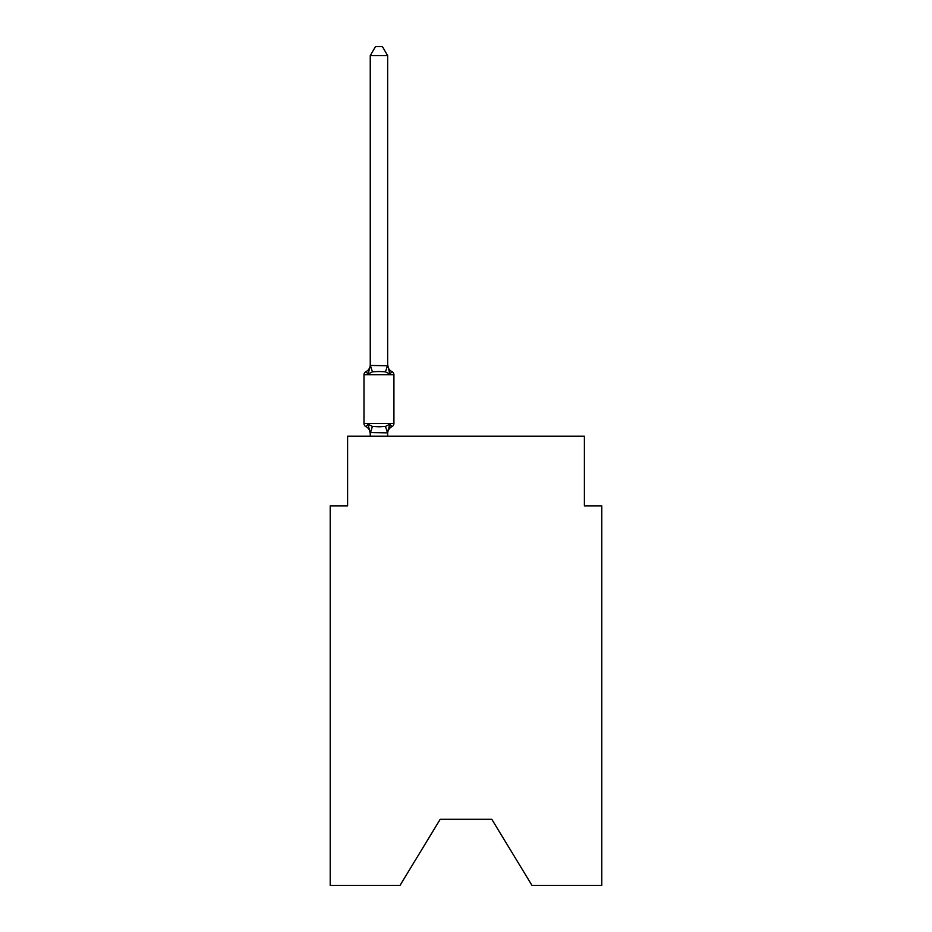 <?xml version="1.0" encoding="UTF-8"?>
<svg xmlns="http://www.w3.org/2000/svg" width="932" height="932" viewBox="0 0 932 932"><rect width="100%" height="100%" fill="white"/><g stroke="black" fill="none" stroke-linecap="round" stroke-linejoin="round"><path stroke-width="1.4" d="M491.77 819.24L531.986 885.4L601.792 885.4L601.792 505.866L584.387 505.866L584.387 436.234L347.613 436.234L347.613 505.866L330.208 505.866L330.208 885.4L400.014 885.4L440.23 819.24L491.77 819.24L440.23 819.24M391.964 426.646L389.832 424.2L391.964 426.646L389.832 424.2L391.964 426.646L389.832 424.2L391.964 426.646L389.832 424.2L391.964 426.646L389.832 424.2L391.964 426.646L389.832 424.2L391.964 426.646L389.832 424.2L391.964 426.646L389.832 424.2L391.964 426.646L389.832 424.2L391.964 426.646L389.832 424.2L391.964 426.646L389.832 424.2L391.964 426.646L389.832 424.2L391.964 426.646L389.832 424.2L391.964 426.646L389.832 424.2L391.964 426.646L389.832 424.2L391.964 426.646L389.832 424.2L391.964 426.646L389.832 424.2L391.964 426.646L389.832 424.2L387.514 432.867L370.249 432.506L370.249 433.543A7.666 7.666 0 0 0 365.938 426.646A3.483 3.483 0 0 1 363.981 423.524A3.483 3.483 0 0 0 365.938 426.646A3.483 3.483 0 0 1 363.981 423.524A3.483 3.483 0 0 0 365.938 426.646A3.483 3.483 0 0 1 363.981 423.524A3.483 3.483 0 0 0 365.938 426.646A3.483 3.483 0 0 1 363.981 423.524A3.483 3.483 0 0 0 365.938 426.646A3.483 3.483 0 0 1 363.981 423.524A3.483 3.483 0 0 0 365.938 426.646A3.483 3.483 0 0 1 363.981 423.524A3.483 3.483 0 0 0 365.938 426.646A3.483 3.483 0 0 1 363.981 423.524A3.483 3.483 0 0 0 365.938 426.646A3.483 3.483 0 0 1 363.981 423.524A3.483 3.483 0 0 0 365.938 426.646A3.483 3.483 0 0 1 363.981 423.524A3.483 3.483 0 0 0 365.938 426.646A3.483 3.483 0 0 1 363.981 423.524A3.483 3.483 0 0 0 365.938 426.646A3.483 3.483 0 0 1 363.981 423.524A3.483 3.483 0 0 0 365.938 426.646A3.483 3.483 0 0 1 363.981 423.524A3.483 3.483 0 0 0 365.938 426.646A3.483 3.483 0 0 1 363.981 423.524A3.483 3.483 0 0 0 365.938 426.646A3.483 3.483 0 0 1 363.981 423.524A3.483 3.483 0 0 0 365.938 426.646A3.483 3.483 0 0 1 363.981 423.524A3.483 3.483 0 0 0 365.938 426.646A3.483 3.483 0 0 1 363.981 423.524A3.483 3.483 0 0 0 365.938 426.646A3.483 3.483 0 0 1 363.981 423.524A3.483 3.483 0 0 0 365.938 426.646A3.483 3.483 0 0 1 363.981 423.524A3.483 3.483 0 0 0 365.938 426.646A3.483 3.483 0 0 1 363.981 423.524A3.483 3.483 0 0 0 365.938 426.646A3.483 3.483 0 0 1 363.981 423.524A3.483 3.483 0 0 0 365.938 426.646A3.483 3.483 0 0 1 363.981 423.524A3.483 3.483 0 0 0 365.938 426.646L368.07 424.2L365.938 426.646A3.483 3.483 0 0 1 363.981 423.524A3.483 3.483 0 0 0 365.938 426.646A3.483 3.483 0 0 1 363.981 423.524A3.483 3.483 0 0 0 365.938 426.646A3.483 3.483 0 0 1 363.981 423.524A3.483 3.483 0 0 0 365.938 426.646A3.483 3.483 0 0 1 363.981 423.524A3.483 3.483 0 0 0 365.938 426.646A3.483 3.483 0 0 1 363.981 423.524A3.483 3.483 0 0 0 365.938 426.646A3.483 3.483 0 0 1 363.981 423.524A3.483 3.483 0 0 0 365.938 426.646A3.483 3.483 0 0 1 363.981 423.524A3.483 3.483 0 0 0 365.938 426.646A3.483 3.483 0 0 1 363.981 423.524A3.483 3.483 0 0 0 365.938 426.646A3.483 3.483 0 0 1 363.981 423.524A3.483 3.483 0 0 0 365.938 426.646A3.483 3.483 0 0 1 363.981 423.524A3.483 3.483 0 0 0 365.938 426.646A3.483 3.483 0 0 1 363.981 423.524A3.483 3.483 0 0 0 365.938 426.646A3.483 3.483 0 0 1 363.981 423.524A3.483 3.483 0 0 0 365.938 426.646A3.483 3.483 0 0 1 363.981 423.524A3.483 3.483 0 0 0 365.938 426.646A3.483 3.483 0 0 1 363.981 423.524A3.483 3.483 0 0 0 365.938 426.646A3.483 3.483 0 0 1 363.981 423.524A3.483 3.483 0 0 0 365.938 426.646A3.483 3.483 0 0 1 363.981 423.524A3.483 3.483 0 0 0 365.938 426.646L368.07 424.2L365.938 426.646L368.07 424.2L365.938 426.646L368.07 424.2L365.938 426.646L368.07 424.2L365.938 426.646L368.07 424.2L365.938 426.646L368.07 424.2L365.938 426.646L368.07 424.2L365.938 426.646L368.07 424.2L365.938 426.646L368.07 424.2L365.938 426.646L368.07 424.2L365.938 426.646L368.07 424.2L365.938 426.646L368.07 424.2L365.938 426.646L368.07 424.2L365.938 426.646L368.07 424.2L365.938 426.646L368.07 424.2L365.938 426.646L368.07 424.2L365.938 426.646L368.07 424.2L365.938 426.646L368.07 424.2L365.938 426.646L368.07 424.2L372.416 426.437L378.951 426.786L385.487 426.437L389.832 424.2L391.964 426.646A3.483 3.483 0 0 0 393.921 423.524A3.483 3.483 0 0 1 391.964 426.646L390.974 426.169L391.964 426.646A3.483 3.483 0 0 0 393.921 423.524A3.483 3.483 0 0 1 391.964 426.646A3.483 3.483 0 0 0 393.921 423.524A3.483 3.483 0 0 1 391.964 426.646L390.974 426.169L391.964 426.646A3.483 3.483 0 0 0 393.921 423.524A3.483 3.483 0 0 1 391.964 426.646A3.483 3.483 0 0 0 393.921 423.524A3.483 3.483 0 0 1 391.964 426.646L390.974 426.169L391.964 426.646A3.483 3.483 0 0 0 393.921 423.524A3.483 3.483 0 0 1 391.964 426.646A3.483 3.483 0 0 0 393.921 423.524A3.483 3.483 0 0 1 391.964 426.646L390.974 426.169L391.964 426.646A3.483 3.483 0 0 0 393.921 423.524A3.483 3.483 0 0 1 391.964 426.646A3.483 3.483 0 0 0 393.921 423.524A3.483 3.483 0 0 1 391.964 426.646L390.974 426.169L391.964 426.646A3.483 3.483 0 0 0 393.921 423.524A3.483 3.483 0 0 1 391.964 426.646A3.483 3.483 0 0 0 393.921 423.524A3.483 3.483 0 0 1 391.964 426.646L390.974 426.169L391.964 426.646A3.483 3.483 0 0 0 393.921 423.524A3.483 3.483 0 0 1 391.964 426.646A3.483 3.483 0 0 0 393.921 423.524A3.483 3.483 0 0 1 391.964 426.646L390.974 426.169L391.964 426.646A3.483 3.483 0 0 0 393.921 423.524A3.483 3.483 0 0 1 391.964 426.646A3.483 3.483 0 0 0 393.921 423.524A3.483 3.483 0 0 1 391.964 426.646L390.974 426.169L391.964 426.646A3.483 3.483 0 0 0 393.921 423.524A3.483 3.483 0 0 1 391.964 426.646A3.483 3.483 0 0 0 393.921 423.524A3.483 3.483 0 0 1 391.964 426.646L390.974 426.169L391.964 426.646A3.483 3.483 0 0 0 393.921 423.524A3.483 3.483 0 0 1 391.964 426.646A3.483 3.483 0 0 0 393.921 423.524A3.483 3.483 0 0 1 391.964 426.646L390.974 426.169L391.964 426.646A3.483 3.483 0 0 0 393.921 423.524A3.483 3.483 0 0 1 391.964 426.646A3.483 3.483 0 0 0 393.921 423.524A3.483 3.483 0 0 1 391.964 426.646L390.974 426.169L391.964 426.646A3.483 3.483 0 0 0 393.921 423.524A3.483 3.483 0 0 1 391.964 426.646A3.483 3.483 0 0 0 393.921 423.524A3.483 3.483 0 0 1 391.964 426.646L390.974 426.169L391.964 426.646A3.483 3.483 0 0 0 393.921 423.524A3.483 3.483 0 0 1 391.964 426.646A3.483 3.483 0 0 0 393.921 423.524A3.483 3.483 0 0 1 391.964 426.646L390.974 426.169L391.964 426.646A3.483 3.483 0 0 0 393.921 423.524A3.483 3.483 0 0 1 391.964 426.646A3.483 3.483 0 0 0 393.921 423.524A3.483 3.483 0 0 1 391.964 426.646L390.974 426.169L391.964 426.646A3.483 3.483 0 0 0 393.921 423.524A3.483 3.483 0 0 1 391.964 426.646A3.483 3.483 0 0 0 393.921 423.524A3.483 3.483 0 0 1 391.964 426.646L390.974 426.169L391.964 426.646A3.483 3.483 0 0 0 393.921 423.524A3.483 3.483 0 0 1 391.964 426.646A3.483 3.483 0 0 0 393.921 423.524A3.483 3.483 0 0 1 391.964 426.646L390.974 426.169L391.964 426.646A3.483 3.483 0 0 0 393.921 423.524A3.483 3.483 0 0 1 391.964 426.646A3.483 3.483 0 0 0 393.921 423.524A3.483 3.483 0 0 1 391.964 426.646L390.974 426.169L391.964 426.646A3.483 3.483 0 0 0 393.921 423.524A3.483 3.483 0 0 1 391.964 426.646A3.483 3.483 0 0 0 393.921 423.524A3.483 3.483 0 0 1 391.964 426.646L390.974 426.169L391.964 426.646A3.483 3.483 0 0 0 393.921 423.524A3.483 3.483 0 0 1 391.964 426.646A3.483 3.483 0 0 0 393.921 423.524A3.483 3.483 0 0 1 391.964 426.646L389.832 424.2L391.964 426.646A7.666 7.666 0 0 0 387.654 433.543M387.654 364.75A7.666 7.666 0 0 0 391.964 371.647L389.832 374.093L385.487 371.856L378.951 371.507L372.416 371.856L368.07 374.093L365.938 371.647A3.483 3.483 0 0 0 363.981 374.769A3.483 3.483 0 0 1 365.938 371.647L368.07 374.093L365.938 371.647A3.483 3.483 0 0 0 363.981 374.769A3.483 3.483 0 0 1 365.938 371.647L368.07 374.093L365.938 371.647A3.483 3.483 0 0 0 363.981 374.769A3.483 3.483 0 0 1 365.938 371.647L368.07 374.093L365.938 371.647A3.483 3.483 0 0 0 363.981 374.769A3.483 3.483 0 0 1 365.938 371.647L368.07 374.093L365.938 371.647A3.483 3.483 0 0 0 363.981 374.769A3.483 3.483 0 0 1 365.938 371.647L368.07 374.093L365.938 371.647A3.483 3.483 0 0 0 363.981 374.769A3.483 3.483 0 0 1 365.938 371.647L368.07 374.093L365.938 371.647A3.483 3.483 0 0 0 363.981 374.769A3.483 3.483 0 0 1 365.938 371.647L368.07 374.093L365.938 371.647A3.483 3.483 0 0 0 363.981 374.769A3.483 3.483 0 0 1 365.938 371.647L368.07 374.093L365.938 371.647A3.483 3.483 0 0 0 363.981 374.769A3.483 3.483 0 0 1 365.938 371.647L368.07 374.093L365.938 371.647A3.483 3.483 0 0 0 363.981 374.769A3.483 3.483 0 0 1 365.938 371.647L368.07 374.093L365.938 371.647A3.483 3.483 0 0 0 363.981 374.769A3.483 3.483 0 0 1 365.938 371.647L368.07 374.093L365.938 371.647A3.483 3.483 0 0 0 363.981 374.769A3.483 3.483 0 0 1 365.938 371.647L368.07 374.093L365.938 371.647A3.483 3.483 0 0 0 363.981 374.769A3.483 3.483 0 0 1 365.938 371.647L368.07 374.093L365.938 371.647A3.483 3.483 0 0 0 363.981 374.769A3.483 3.483 0 0 1 365.938 371.647L368.07 374.093L365.938 371.647A3.483 3.483 0 0 0 363.981 374.769A3.483 3.483 0 0 1 365.938 371.647L368.07 374.093L365.938 371.647A3.483 3.483 0 0 0 363.981 374.769A3.483 3.483 0 0 1 365.938 371.647L368.07 374.093L365.938 371.647A3.483 3.483 0 0 0 363.981 374.769A3.483 3.483 0 0 1 365.938 371.647L368.07 374.093L365.938 371.647A3.483 3.483 0 0 0 363.981 374.769A3.483 3.483 0 0 1 365.938 371.647L368.07 374.093L365.938 371.647A3.483 3.483 0 0 0 363.981 374.769A3.483 3.483 0 0 1 365.938 371.647L368.07 374.093L365.938 371.647A3.483 3.483 0 0 0 363.981 374.769A3.483 3.483 0 0 1 365.938 371.647L368.07 374.093L365.938 371.647A3.483 3.483 0 0 0 363.981 374.769A3.483 3.483 0 0 1 365.938 371.647L368.07 374.093L365.938 371.647A3.483 3.483 0 0 0 363.981 374.769A3.483 3.483 0 0 1 365.938 371.647L368.07 374.093L365.938 371.647A3.483 3.483 0 0 0 363.981 374.769A3.483 3.483 0 0 1 365.938 371.647L368.07 374.093L365.938 371.647A3.483 3.483 0 0 0 363.981 374.769A3.483 3.483 0 0 1 365.938 371.647L368.07 374.093L365.938 371.647A3.483 3.483 0 0 0 363.981 374.769A3.483 3.483 0 0 1 365.938 371.647L368.07 374.093L365.938 371.647A3.483 3.483 0 0 0 363.981 374.769A3.483 3.483 0 0 1 365.938 371.647L368.07 374.093L365.938 371.647A3.483 3.483 0 0 0 363.981 374.769A3.483 3.483 0 0 1 365.938 371.647L368.07 374.093L365.938 371.647A3.483 3.483 0 0 0 363.981 374.769A3.483 3.483 0 0 1 365.938 371.647L368.07 374.093L365.938 371.647A3.483 3.483 0 0 0 363.981 374.769A3.483 3.483 0 0 1 365.938 371.647L368.07 374.093L365.938 371.647A3.483 3.483 0 0 0 363.981 374.769A3.483 3.483 0 0 1 365.938 371.647L368.07 374.093L365.938 371.647A3.483 3.483 0 0 0 363.981 374.769A3.483 3.483 0 0 1 365.938 371.647L368.07 374.093L365.938 371.647A3.483 3.483 0 0 0 363.981 374.769A3.483 3.483 0 0 1 365.938 371.647L368.07 374.093L365.938 371.647A3.483 3.483 0 0 0 363.981 374.769A3.483 3.483 0 0 1 365.938 371.647L368.07 374.093L365.938 371.647A3.483 3.483 0 0 0 363.981 374.769A3.483 3.483 0 0 1 365.938 371.647L368.07 374.093L365.938 371.647A3.483 3.483 0 0 0 363.981 374.769A3.483 3.483 0 0 1 365.938 371.647L368.07 374.093L365.938 371.647A3.483 3.483 0 0 0 363.981 374.769A3.483 3.483 0 0 1 365.938 371.647L368.07 374.093L365.938 371.647A3.483 3.483 0 0 0 363.981 374.769A3.483 3.483 0 0 1 365.938 371.647L368.07 374.093L370.388 365.426L387.654 365.787L387.654 364.75L389.832 374.093L391.964 371.647A3.483 3.483 0 0 1 393.921 374.769L393.921 423.524L393.921 374.769L393.921 423.524L393.921 374.769L393.921 423.524L393.921 374.769L393.921 423.524L393.921 374.769L393.921 423.524L393.921 374.769L393.921 423.524L393.921 374.769L393.921 423.524L393.921 374.769L393.921 423.524L393.921 374.769L393.921 423.524L393.921 374.769L393.921 423.524L393.921 374.769L393.921 423.524L393.921 374.769L393.921 423.524L393.921 374.769L393.921 423.524L393.921 374.769L393.921 423.524L393.921 374.769L393.921 423.524L393.921 374.769L393.921 423.524L393.921 374.769L393.921 423.524L393.921 374.769L393.921 423.524L393.921 374.769L393.921 423.524L393.921 374.769L393.921 423.524L393.921 374.769L393.921 423.524L393.921 374.769L393.921 423.524L393.921 374.769L393.921 423.524L393.921 374.769L393.921 423.524L393.921 374.769L393.921 423.524L393.921 374.769L393.921 423.524L393.921 374.769L393.921 423.524L393.921 374.769L393.921 423.524L393.921 374.769L393.921 423.524L363.981 423.524L363.981 374.769L393.921 374.769M387.654 432.506L388.469 428.417M387.654 365.472L387.654 55.652L370.249 55.652L370.249 365.472M387.654 436.234L387.654 432.821M370.249 436.234L370.249 432.821M368.07 424.2L370.249 433.543M365.938 371.647A7.666 7.666 0 0 0 370.249 364.75M370.249 55.652L375.468 46.6L382.435 46.6L387.654 55.652M372.416 426.437L370.388 432.867M385.487 426.437L387.514 432.867M370.388 365.426L372.416 371.856M387.514 365.426L385.487 371.856"/></g></svg>

